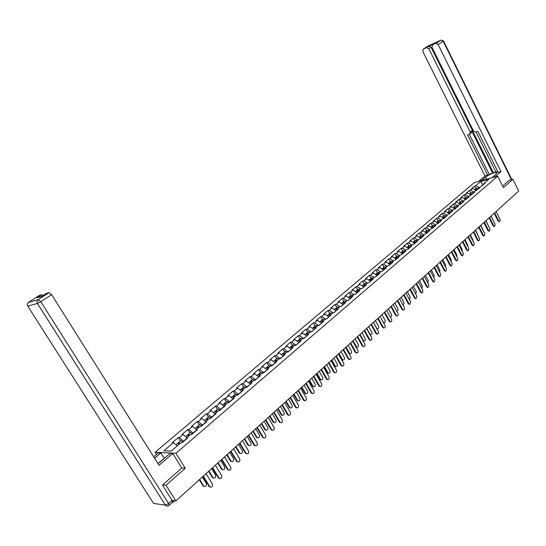 <?xml version="1.0" encoding="UTF-8"?>
<svg xmlns="http://www.w3.org/2000/svg" width="546" height="546" viewBox="0 0 546 546"><rect width="100%" height="100%" fill="white"/><g stroke="black" fill="none" stroke-linecap="round" stroke-linejoin="round"><path stroke-width="0.82" d="M156.525 454.443L155.139 452.238L474.399 182.582L497.686 176.174L175.962 453.276L155.139 452.238M177.279 445.85L173.437 442.642L163.855 450.784L171.116 451.126L180.76 442.874L181.866 442.908L187.797 437.831L186.677 437.803L186.684 438.779M173.437 442.642L172.359 442.608L178.242 437.612L180.371 441.045M183.688 441.352L179.327 437.639L178.242 437.612M179.327 437.639L183.074 434.452L181.989 434.432L187.769 429.525L189.865 432.93M193.209 433.19L188.861 429.531L187.769 429.525M188.861 429.531L192.547 426.406L191.455 426.399L197.14 421.573L199.208 424.959M202.573 425.177L198.239 421.567L197.14 421.573M198.239 421.567L201.856 418.489L200.757 418.502L206.347 413.752L208.388 417.117M211.773 417.294L207.453 413.738L206.347 413.752M207.453 413.738L211.015 410.708L209.903 410.735L215.397 406.067L217.417 409.411M220.823 409.541L216.516 406.033L215.397 406.067M216.516 406.033L220.018 403.057L218.898 403.098L224.304 398.505L226.297 401.829M229.716 401.924L225.423 398.464L224.304 398.505M225.423 398.464L228.87 395.536L227.75 395.584L233.067 391.072L235.033 394.376M238.472 394.424L234.193 391.011L233.067 391.072M234.193 391.011L237.578 388.131L236.452 388.192L241.68 383.756L243.625 387.039M247.079 387.053L242.813 383.681L241.68 383.756M242.813 383.681L246.144 380.849L245.011 380.924L250.157 376.556L252.081 379.818M255.548 379.798L251.296 376.474L250.157 376.556M251.296 376.474L254.579 373.689L253.44 373.771L258.504 369.471L260.401 372.713M263.882 372.659L259.643 369.383L258.504 369.471M259.643 369.383L262.872 366.639L261.725 366.735L266.707 362.503L268.591 365.724M272.079 365.636L267.861 362.401L266.707 362.503M267.861 362.401L271.034 359.698L269.888 359.807L274.788 355.644L276.645 358.845M280.153 358.722L275.942 355.528L274.788 355.644M275.942 355.528L279.067 352.873L277.914 352.989L282.746 348.894L284.582 352.074M479.074 187.612L475.743 185.722L480.78 181.449L488.882 179.225L483.852 183.524L485.08 183.197L478.644 187.981L479.873 187.653L473.368 192.499L474.597 192.172L471.348 194.956L470.126 195.277L468.024 197.072L469.253 196.751L465.963 199.57L464.735 199.884L462.612 201.699L463.841 201.385L460.503 204.238L459.282 204.552L457.125 206.395L458.353 206.088L454.975 208.981L453.746 209.289L451.569 211.152L452.791 210.845L449.372 213.779L448.143 214.08L445.932 215.97L447.16 215.67L443.693 218.646L442.465 218.939L440.226 220.857L441.448 220.564L437.933 223.573L436.711 223.867L434.439 225.812L435.667 225.518L432.104 228.569L430.876 228.856L428.569 230.828L429.798 230.542L426.187 233.64L424.959 233.92L422.624 235.92L423.853 235.64L420.188 238.773L418.959 239.052L416.598 241.079L417.82 240.806L414.107 243.987L412.885 244.253L410.483 246.307L411.704 246.041L407.944 249.263L406.715 249.529L404.286 251.61L405.507 251.351L401.685 254.62L400.464 254.88L397.993 256.989L399.222 256.736L395.345 260.053L394.123 260.305L391.618 262.449L392.84 262.196L388.916 265.568L387.694 265.806L385.148 267.984L386.37 267.738L382.384 271.157L381.169 271.389L378.59 273.594L379.811 273.362L375.764 276.822L374.549 277.054L371.935 279.293L373.15 279.067L369.048 282.582L367.833 282.801L365.178 285.073L366.393 284.855L362.23 288.418L361.015 288.636L358.326 290.936L359.541 290.725L355.31 294.342L354.101 294.553L351.365 296.887L352.579 296.683L348.293 300.361L347.079 300.559L344.308 302.934L345.516 302.737L341.161 306.463L339.953 306.654L337.135 309.063L338.343 308.879L333.927 312.66L332.719 312.844L329.859 315.295L331.067 315.11L326.576 318.96L325.375 319.13L322.474 321.614L323.676 321.444L319.117 325.348L317.915 325.512L314.967 328.037L316.168 327.873L311.541 331.838L310.346 331.988L307.35 334.555L308.545 334.405L303.842 338.431L302.655 338.575L299.611 341.175L300.805 341.032L296.028 345.127L294.84 345.256L291.748 347.904L292.936 347.775L288.083 351.924L283.9 348.764L282.746 348.894M283.9 348.764L286.978 346.15L285.824 346.28L290.574 342.24L292.39 345.406M295.871 345.14L291.735 342.103L290.574 342.24M291.735 342.103L294.765 339.53L293.605 339.673L298.287 335.694L300.082 338.841M303.528 338.465L299.454 335.551L298.287 335.694M299.454 335.551L302.436 333.012L301.269 333.162L305.876 329.252L307.651 332.377M311.029 331.9L307.05 329.095L305.876 329.252M307.05 329.095L309.985 326.597L308.818 326.754L313.356 322.904L315.11 326.01M318.407 325.443L314.53 322.734L313.356 322.904M314.53 322.734L317.424 320.277L316.25 320.447L320.72 316.653L322.454 319.738M325.675 319.089L321.894 316.475L320.72 316.653M321.894 316.475L324.747 314.052L323.573 314.23L327.975 310.49L329.695 313.561M332.835 312.831L329.156 310.305L327.975 310.49M329.156 310.305L331.961 307.917L330.78 308.108L335.121 304.422L336.821 307.473M339.919 306.688L336.302 304.231L335.121 304.422M336.302 304.231L339.073 301.877L337.892 302.075L342.165 298.444L343.844 301.481M346.949 300.669L343.352 298.246L342.165 298.444M343.352 298.246L346.075 295.925L344.895 296.13L349.106 292.554L350.771 295.57M353.883 294.738L350.293 292.342L349.106 292.554M350.293 292.342L352.975 290.062L351.795 290.267L355.944 286.746L357.589 289.749M360.708 288.895L357.132 286.527L355.944 286.746M357.132 286.527L359.78 284.275L358.592 284.493L362.687 281.019L364.312 284.009M367.438 283.135L363.875 280.801L362.687 281.019M363.875 280.801L366.482 278.583L365.294 278.808L369.328 275.382L370.939 278.351M374.071 277.464L370.522 275.15L369.328 275.382M370.522 275.15L373.095 272.966L371.901 273.198L375.88 269.82L377.477 272.768M380.617 271.867L377.074 269.581L375.88 269.82M377.074 269.581L379.607 267.424L378.419 267.663L382.337 264.339L383.913 267.274M387.059 266.346L383.531 264.093L382.337 264.339M383.531 264.093L386.036 261.964L384.841 262.21L388.704 258.927L390.267 261.848M393.413 260.913L389.899 258.681L388.704 258.927M389.899 258.681L392.369 256.586L391.168 256.838L394.983 253.597L396.532 256.504M399.686 255.548L396.184 253.344L394.983 253.597M396.184 253.344L398.614 251.276L397.42 251.535L401.18 248.341L402.709 251.228M405.862 250.259L402.375 248.082L401.18 248.341M402.375 248.082L404.77 246.041L403.576 246.307L407.282 243.154L408.804 246.028M411.964 245.045L408.483 242.888L407.282 243.154M408.483 242.888L410.851 240.875L409.65 241.148L413.308 238.042L414.81 240.895M417.977 239.899L414.51 237.769L413.308 238.042M414.51 237.769L416.844 235.783L415.642 236.056L419.253 232.992L420.741 235.831M423.908 234.821L420.454 232.719L419.253 232.992M420.454 232.719L422.754 230.76L421.553 231.04L425.116 228.016L426.59 230.842M429.757 229.811L426.317 227.73L425.116 228.016M426.317 227.73L428.59 225.805L427.388 226.085L430.903 223.102L432.357 225.914M435.531 224.877L432.104 222.816L430.903 223.102M432.104 222.816L434.343 220.912L433.142 221.205L436.609 218.257L438.056 221.055M441.229 220.004L437.81 217.963L436.609 218.257M437.81 217.963L440.021 216.086L438.82 216.38L442.246 213.472L443.673 216.257M446.846 215.192L443.441 213.179L442.246 213.472M443.441 213.179L445.625 211.322L444.424 211.623L447.802 208.756L449.222 211.52M452.395 210.442L449.003 208.449L447.802 208.756M449.003 208.449L451.16 206.62L449.959 206.927L453.289 204.095L454.695 206.845M457.869 205.76L454.49 203.788L453.289 204.095M454.49 203.788L456.62 201.979L455.419 202.293L458.708 199.495L460.101 202.232M463.274 201.133L459.909 199.188L458.708 199.495M459.909 199.188L462.005 197.399L460.81 197.713L464.052 194.956L465.438 197.679M468.611 196.567L465.253 194.642L464.052 194.956M465.253 194.642L467.328 192.881L466.127 193.195L469.335 190.472L470.7 193.182M473.88 192.062L470.536 190.151L469.335 190.472M470.536 190.151L472.577 188.418L471.382 188.739L474.549 186.05L475.9 188.739M475.743 185.722L474.549 186.05M288.083 351.924L286.903 352.054L283.763 354.736L283.654 355.726M186.677 437.803L190.452 434.582L191.571 434.596L197.393 429.606L196.273 429.6L199.979 426.426L201.105 426.433L206.825 421.526L205.699 421.532L209.336 418.42L210.469 418.407L216.1 413.588L214.96 413.609L218.543 410.544L219.683 410.517L225.218 405.78L224.072 405.815L227.593 402.798L228.74 402.764L234.179 398.102L233.026 398.15L236.486 395.188L237.64 395.133L242.99 390.554L241.837 390.615L245.236 387.701L246.396 387.633L251.658 383.128L250.498 383.203L253.842 380.337L255.009 380.255L260.183 375.825L259.016 375.907L262.312 373.089L263.479 373L268.571 368.639L267.397 368.741L270.639 365.963L271.812 365.861L276.822 361.575L275.648 361.684L278.835 358.954L280.016 358.838L284.944 354.62L283.763 354.736M186.684 438.472L183.558 441.148M186.909 437.612L183.074 434.452M196.267 430.268L193.086 432.992M196.369 429.518L192.547 426.406M196.273 429.6L196.267 430.576M205.685 422.201L202.45 424.972M205.699 421.58L201.856 418.489M205.699 421.532L205.678 422.515M214.94 414.277L211.65 417.096M214.953 413.848L211.015 410.708M214.96 413.609L214.933 414.585M224.044 406.483L220.7 409.343M224.051 406.238L220.018 403.057M224.072 405.815L224.031 406.797M232.992 398.819L229.6 401.726M232.992 398.744L228.87 395.536M233.026 398.15L232.971 399.133M241.782 391.407L238.356 394.232M241.735 391.332L237.578 388.131M241.837 390.615L241.769 391.598M250.409 384.2L246.963 386.855M250.293 384.009L246.144 380.849M250.498 383.203L250.423 384.186M258.824 376.993L255.432 379.607M258.708 376.801L254.579 373.689M259.016 375.907L258.934 376.897M267.103 369.901L263.766 372.468M266.994 369.71L262.872 366.639M267.397 368.741L267.308 369.724M275.252 362.919L271.969 365.445M275.143 362.728L271.034 359.698M275.648 361.684L275.546 362.667M283.272 356.047L280.043 358.531M283.162 355.862L279.067 352.873M291.168 349.29L287.988 351.733M291.059 349.099L286.978 346.15M291.748 347.904L291.632 348.894M298.942 342.629L295.809 345.031M298.833 342.444L294.765 339.53M299.611 341.175L299.481 342.165M306.593 336.077L303.508 338.438M306.49 335.886L302.436 333.012M307.35 334.555L307.214 335.544M314.127 329.62L311.165 331.886M314.025 329.436L309.985 326.597M314.967 328.037L314.824 329.02M321.553 323.259L318.741 325.402M321.451 323.075L317.424 320.277M322.474 321.614L322.324 322.604M328.863 317.001L326.201 319.014M328.76 316.816L324.747 314.052M329.859 315.295L329.702 316.277M336.063 310.831L333.545 312.721M335.961 310.654L331.961 307.917M337.135 309.063L336.971 310.053M343.154 304.757L340.779 306.524M343.059 304.572L339.073 301.877M344.308 302.934L344.137 303.917M350.15 298.771L347.904 300.423M350.047 298.587L346.075 295.925M351.365 296.887L351.187 297.877M357.036 292.868L354.927 294.41M356.934 292.69L352.975 290.062M358.326 290.936L358.142 291.926M363.82 287.053L361.848 288.486M363.725 286.875L359.78 284.275M363.07 285.135L363.418 284.773L365.172 285.087L364.987 286.056M370.509 281.327L368.666 282.651M370.413 281.149L366.482 278.583M371.935 279.293L371.737 280.275M377.109 275.675L375.382 276.897M377.013 275.505L373.095 272.966M378.59 273.594L378.385 274.577M383.606 270.106L382.002 271.232M383.51 269.936L379.607 267.424M385.148 267.984L384.944 268.966M390.015 264.619L388.527 265.643M389.926 264.448L386.036 261.964M391.618 262.449L391.407 263.431M396.335 259.207L394.963 260.135M396.246 259.036L392.369 256.586M397.993 256.989L397.775 257.971M402.566 253.87L401.303 254.702M402.477 253.699L398.614 251.276M404.286 251.61L404.06 252.593M408.715 248.607L407.555 249.351M408.62 248.437L404.77 246.041M410.483 246.307L410.251 247.283M414.776 243.414L413.718 244.069M414.687 243.243L410.851 240.875M416.598 241.079L416.359 242.055M420.754 238.295L419.799 238.861M420.666 238.124L416.844 235.783M422.624 235.92L422.386 236.896M426.651 233.244L425.798 233.729M426.562 233.074L422.754 230.76M428.569 230.828L428.33 231.804M432.466 228.255L431.715 228.665M432.384 228.091L428.59 225.805M434.439 225.812L434.193 226.781M438.206 223.341L437.551 223.669M438.124 223.178L434.343 220.912M440.226 220.857L439.974 221.826M443.871 218.489L443.304 218.734M443.789 218.325L440.021 216.086M445.932 215.97L445.679 216.939M449.467 213.698L448.983 213.875M449.378 213.534L445.625 211.322M451.569 211.152L451.31 212.121M454.982 208.975L454.586 209.077M454.9 208.811L451.16 206.62M457.125 206.395L456.865 207.364M460.346 204.149L456.62 201.979M462.612 201.699L462.346 202.668M465.718 199.543L462.005 197.399M468.024 197.072L467.758 198.027M471.027 195.004L467.328 192.881M473.368 192.499L473.095 193.455M476.255 190.506L472.577 188.418M478.644 187.981L478.371 188.936M482.882 185.074L481.531 186.009M483.19 184.814L482.8 184.917L480.78 181.449M483.852 183.524L483.579 184.48M497.686 176.174L503.385 187.66L512.899 179.272L509.152 180.269M512.899 179.272L518.7 191.059L175.894 500.921L166.004 485.251L185.285 468.243L175.962 453.276M162.647 484.889L166.004 485.251M172.277 502.45L172.734 502.477L172.679 501.733M172.154 500.429L175.894 500.921M185.285 468.243L181.77 467.983M499.74 221.676L498.102 221.11L499.74 221.676L500.17 219.635L496.089 211.493M498.102 221.11L494.15 213.247M498.716 220.973L494.628 212.817M493.802 221.683L491.059 216.039M475.068 189.455L477.224 189.926M475.15 189.407L477.62 189.578M476.481 188.247L478.576 188.227M157.93 463.534L159.773 462.298M481.347 180.671L485.469 177.17C489.946 174.01 493.714 172.413 496.778 172.393L495.939 174.263L491.83 177.784M494.615 177.02L500.948 171.581L498.164 172.359L477.88 131.409L475.696 132.132L473.491 130.944L431.968 47.29L432.459 44.956L440.984 40.124L428.337 45.871L423.252 49.133L422.781 51.433L484.985 176.037L495.802 171.84M476.051 132.016L495.959 172.161L497.809 171.649M478.644 181.415L484.985 176.037M500.948 171.581L438.11 44.519L435.892 43.4M434.466 43.666L428.89 46.144L431.074 47.249L428.794 48.724L426.631 47.598L423.252 49.133M428.794 48.724L470.229 132.036L469.86 134.05L467.533 134.842L487.694 175.28M509.275 180.235L502.579 186.043M470.229 132.036L471.696 130.897L492.656 173.089M431.074 47.249L493.297 172.543M471.696 130.897L471.321 132.91L470.133 133.838M469.28 134.261L489.1 174.085M157.965 463.588L170.243 453.392L172.748 453.514L159.036 465.294L51.645 294.656L40.773 301.692L168.605 503.521L172.12 500.361L162.449 485.06L181.804 468.045L172.748 453.514M154.6 458.244L160.872 452.914L158.463 452.798L153.706 456.825M164.373 458.415L160.872 452.914M27.634 305.944L153.542 503.432L165.363 505.105L37.415 303.474L27.737 306.122C26.979 304.627 27.245 303.364 28.528 302.341L39.257 295.461L41.878 294.697L43.277 295.4M37.08 297.782L41.878 294.697L37.06 297.782L41.578 296.492L46.41 293.379L49.113 292.595L51.645 294.656M172.12 500.361L172.461 502.286L169.117 505.303M159.841 462.25L164.312 458.415M494.089 226.467L493.024 225.771L494.662 226.344L495.113 224.283L490.997 216.1M493.024 225.771L489.039 217.868M493.639 225.635L489.509 217.438M488.957 231.19L487.878 230.494L489.523 231.067L489.987 228.992L485.831 220.761M487.878 230.494L483.858 222.55M488.499 230.364L484.329 222.12M483.756 235.974L482.671 235.278L484.316 235.858L484.793 233.763L480.603 225.491M482.671 235.278L478.617 227.293M483.285 235.149L479.088 226.863M478.487 240.82L477.388 240.124L479.047 240.711L479.538 238.595L475.307 230.275M477.388 240.124L473.3 232.091M478.009 240.001L473.771 231.668M473.15 245.734L472.044 245.038L473.703 245.625L474.215 243.489L469.942 235.128M472.044 245.038L467.915 236.964M472.665 244.908L468.379 236.541M488.772 226.583L485.974 220.639M469.58 194.137L472.003 194.396M469.929 193.864L472.406 194.048M471.28 192.683L473.327 192.649M483.64 231.484L480.821 225.293M464.291 198.655L466.714 198.921M464.639 198.382L467.123 198.573M466.011 197.188L468.011 197.126M478.426 236.411L475.607 230.009M458.933 203.228L461.363 203.508M459.282 202.955L461.773 203.153M460.674 201.74L462.646 201.672M473.136 241.373L472.973 239.974L470.324 234.787M453.501 207.862L455.937 208.156M453.856 207.589L456.354 207.794M455.268 206.361L457.241 206.292M467.758 246.382L467.642 244.84L464.967 239.626M448 212.558L450.436 212.865M448.362 212.285L450.866 212.503M449.788 211.036L451.767 210.981M467.745 250.71L466.625 250.013L468.284 250.6L468.816 248.444L464.51 240.042M466.625 250.013L462.455 241.892M467.246 249.891L462.926 241.469M462.305 251.447L462.244 249.768L459.541 244.526M442.431 217.322L444.867 217.636M442.792 217.042L443.12 216.728L445.304 217.267M444.239 215.772L446.218 215.725M462.271 255.746L461.138 255.05L462.796 255.644L463.349 253.467L458.995 245.024M461.138 255.05L456.927 246.894M461.759 254.934L457.398 246.471M456.77 256.559L456.77 254.764L454.047 249.495M436.78 222.14L439.23 222.468M437.148 221.867L437.476 221.546L439.667 222.092M438.615 220.57L440.602 220.536M456.715 260.858L455.576 260.162L457.234 260.756L457.807 258.558L453.412 250.068M455.576 260.162L451.324 251.959M456.197 260.039L451.788 251.535M451.153 261.725L451.228 259.828L448.478 254.525M431.06 227.027L433.51 227.368M431.429 226.747L431.756 226.426L433.947 226.986M432.917 225.437L434.903 225.409M451.092 266.032L449.938 265.336L451.597 265.943L452.19 263.718L447.754 255.18M449.938 265.336L445.645 257.091M450.559 265.22L446.109 256.668M445.454 266.953L445.611 264.953L442.84 259.63M425.259 231.975L427.702 232.323M425.627 231.702L425.962 231.374L428.16 231.948M427.143 230.364L429.129 230.351M445.386 271.28L444.226 270.584L445.884 271.191L446.498 268.953L442.021 260.367M444.226 270.584L439.892 262.292M444.84 270.475L440.356 261.875M439.673 272.236L439.919 270.154L437.121 264.796M419.383 236.998L421.833 237.367M419.758 236.718L420.092 236.391L422.29 236.978M421.294 235.36L423.28 235.36M439.612 276.604L438.431 275.901L440.09 276.515L440.731 274.249L436.206 265.622M438.431 275.901L434.056 267.567M439.052 275.791L434.514 267.151M433.804 277.58L434.152 275.423L431.32 270.038M413.418 242.083L415.711 242.315M413.8 241.803L414.134 241.469L416.339 242.069M415.356 240.431L417.349 240.431M433.749 281.995L432.562 281.292L434.22 281.913L434.882 279.627L430.316 270.946M432.562 281.292L428.139 272.911M433.176 281.19L428.603 272.495M427.846 282.985L428.303 280.76L425.45 275.348M407.377 247.236L409.841 247.638M407.766 246.956L408.101 246.621L410.271 247.201M409.343 245.564L411.336 245.577M427.811 287.455L426.603 286.759L428.262 287.387L428.951 285.073L424.338 276.344M426.603 286.759L422.147 278.33M427.225 286.657L422.604 277.921M421.799 288.452L422.379 286.172L419.492 280.733M401.255 252.47L403.726 252.88M401.644 252.184L401.986 251.849L404.108 252.388M403.248 250.764L405.241 250.791M421.792 293.004L420.57 292.308L422.222 292.929L422.938 290.595L418.284 281.825M420.57 292.308L416.066 283.831M421.191 292.206L416.516 283.415M415.656 293.98L416.366 291.66L413.452 286.186M395.045 257.767L397.515 258.197M395.44 257.487L395.782 257.146L397.85 257.651M397.065 256.047L399.058 256.081M397.556 258.162L397.174 257.903M415.683 298.621L414.448 297.925L416.1 298.56L416.844 296.198L412.141 287.373M414.448 297.925L409.896 289.4M415.069 297.829L410.353 288.991M409.418 299.563L410.271 297.222L407.33 291.721M388.752 263.145L391.223 263.588M389.148 262.858L389.489 262.517L391.502 262.981M390.8 261.397L392.792 261.445M391.27 263.541L390.834 263.261M409.493 304.32L408.244 303.624L409.882 304.259L410.66 301.877L405.91 293.004M408.244 303.624L403.644 295.052M408.858 303.535L404.095 294.649M403.078 305.194L404.095 302.866L401.119 297.331M382.364 268.598L384.841 269.055M382.766 268.311L383.108 267.963L385.067 268.393M384.445 266.823L386.438 266.885M384.896 269.001L384.404 268.693M403.214 310.101L401.945 309.405L403.583 310.046C404.579 309.766 404.845 308.961 404.388 307.644L399.59 298.717M401.945 309.405L397.304 300.785M402.566 309.316L397.747 300.382M396.621 310.879L397.024 310.974C398.014 310.694 398.28 309.896 397.829 308.586L394.826 303.023M375.887 274.126L378.364 274.597M376.296 273.839L376.638 273.485L378.528 273.88M377.996 272.324L379.989 272.399M378.398 274.515L377.887 274.208M396.846 315.963L395.563 315.267L397.188 315.916C398.211 315.643 398.491 314.83 398.027 313.486L393.181 304.511M395.563 315.267L390.868 306.599M396.178 315.185L391.311 306.197M390.035 316.578L390.636 316.803C391.653 316.53 391.932 315.725 391.475 314.394L388.438 308.797M369.321 279.729L371.758 280.18M369.731 279.45L370.072 279.088L371.901 279.443M371.457 277.907L373.45 277.996M371.778 280.078L371.28 279.805M390.383 321.908L389.08 321.219L389.701 321.137L390.704 321.867C391.755 321.601 392.042 320.782 391.578 319.41L386.677 310.387M389.08 321.219L384.343 312.503M389.701 321.137L384.787 312.1M383.845 322.754L384.152 322.713C385.196 322.447 385.49 321.635 385.032 320.277L381.961 314.653M383.21 322.092L384.152 322.713M362.653 285.421L365.028 285.831M364.824 283.572L366.816 283.667M365.056 285.722L364.585 285.483M383.831 327.941L382.514 327.252L383.128 327.177L384.118 327.907C385.196 327.648 385.503 326.822 385.032 325.43L380.084 316.352M382.514 327.252L377.716 318.489M383.128 327.177L378.16 318.086M377.3 328.74L376.877 328.774M373.478 322.317L376.59 327.982L377.573 328.706C378.651 328.453 378.958 327.634 378.494 326.249L375.395 320.591M355.896 291.189L358.21 291.557M356.32 290.909L356.661 290.54L358.415 290.861M358.094 289.312L360.087 289.428M358.231 291.448L357.787 291.243M377.184 334.063L375.839 333.381L376.46 333.306L377.436 334.036C378.549 333.79 378.869 332.951 378.392 331.531L373.389 322.406M375.839 333.381L371 324.563M376.46 333.306L371.437 324.167M370.659 334.814L370.045 334.8M366.789 328.371L369.929 334.07L370.905 334.787C372.01 334.548 372.331 333.715 371.86 332.302L368.727 326.617M349.037 297.051L351.283 297.372M349.46 296.765L349.809 296.389L351.563 296.724M351.269 295.14L353.262 295.27M351.296 297.263L350.894 297.092M370.434 340.274L369.076 339.592L369.69 339.523L370.659 340.254C371.799 340.022 372.133 339.175 371.655 337.721L366.598 328.542M369.076 339.592L364.182 330.726M369.69 339.523L364.619 330.33M363.923 340.984L363.076 340.861M359.998 334.507L363.165 340.24L364.127 340.957C365.274 340.724 365.602 339.892 365.131 338.452L361.964 332.726M342.076 302.989L344.246 303.269M342.506 302.709L342.854 302.327L344.608 302.675M344.342 301.058L346.335 301.201M344.267 303.16L343.905 303.03M363.588 346.58L362.21 345.898L363.772 346.56C364.953 346.341 365.301 345.488 364.817 344.007L359.698 334.773M362.21 345.898L357.261 336.978M362.824 345.836L357.691 336.589M357.084 347.236L355.903 346.846M353.105 340.738L356.313 346.498L357.255 347.222C358.435 347.003 358.777 346.157 358.299 344.683L355.105 338.93M335.012 309.022L337.107 309.261M335.449 308.736L335.797 308.353L337.551 308.715M337.312 307.057L339.298 307.214M356.64 352.975L355.234 352.3L355.849 352.238L356.784 352.962C357.999 352.764 358.36 351.904 357.869 350.382L352.702 341.1M355.234 352.3L350.239 343.332M355.849 352.238L350.668 342.943M350.15 353.583L348.744 352.914L350.279 353.569C351.488 353.371 351.856 352.518 351.365 351.017L348.136 345.229M327.839 315.144L329.852 315.335M346.109 347.058L349.351 352.859M328.282 314.858L328.631 314.469L330.385 314.844M330.173 313.151L332.166 313.322M345.686 347.44L348.744 352.914M349.59 359.466L348.164 358.797L348.771 358.742L349.686 359.459C350.942 359.282 351.317 358.408 350.825 356.859L345.604 347.522M348.164 358.797L343.106 349.774M348.771 358.742L343.53 349.392M343.106 360.026L341.687 359.364L342.287 359.309L343.195 360.019C344.444 359.841 344.826 358.975 344.335 357.439L341.066 351.617M320.563 321.355L322.55 321.546M339.011 353.48L342.287 359.309M321.014 321.075L321.362 320.673L323.116 321.062M322.932 319.335L324.918 319.519M338.588 353.856L341.687 359.364M342.438 366.059L340.977 365.39L341.591 365.342L342.478 366.059C343.775 365.895 344.171 365.021 343.673 363.431L338.39 354.04M340.977 365.39L335.865 356.32M341.591 365.342L336.288 355.937M335.967 366.564L334.514 365.902L335.114 365.854L336.002 366.564C337.291 366.4 337.687 365.533 337.196 363.957L333.893 358.101M313.172 327.661L315.158 327.873M331.804 359.991L335.114 365.854M313.629 327.382L313.977 326.979L315.731 327.382M315.581 325.614L317.567 325.812M315.254 327.784L314.885 327.689M331.388 360.367L334.514 365.902M334.548 372.795L335.162 372.754L333.688 372.092L334.295 372.044L335.162 372.754C336.493 372.618 336.909 371.73 336.411 370.099L331.067 360.653M333.688 372.092L328.515 362.96M334.295 372.044L328.938 362.585M328.098 373.246L328.692 373.205L327.238 372.549L327.832 372.502L328.692 373.205C330.023 373.068 330.446 372.195 329.948 370.577L326.604 364.687M305.671 334.07L307.657 334.288M324.481 366.605L327.832 372.502M306.135 333.79L306.483 333.374L308.237 333.797M308.115 331.982L310.101 332.2M307.767 334.2L307.357 334.097M324.071 366.98L327.238 372.549M327.757 379.559L327.115 379.586L326.283 378.89L326.89 378.856L327.723 379.552C329.101 379.443 329.538 378.549 329.033 376.877L323.635 367.376M326.283 378.89L321.055 369.71M326.89 378.856L321.471 369.335M321.314 379.955L320.679 379.982L319.847 379.293L320.441 379.252L321.273 379.941C322.652 379.839 323.089 378.951 322.584 377.293L319.212 371.376M298.055 340.574L300.034 340.813M317.055 373.321L320.441 379.252M298.525 340.295L298.874 339.871L300.628 340.308M300.532 338.459L302.518 338.691M300.157 340.704L299.713 340.602M316.646 373.689L319.847 379.293M320.236 386.472L319.567 386.486L318.762 385.797L319.362 385.763L320.174 386.452C321.594 386.377 322.051 385.476 321.546 383.756L316.086 374.201M318.762 385.797L313.472 376.563M319.362 385.763L313.882 376.187M313.814 386.807L313.145 386.821L312.339 386.138L312.94 386.104L313.738 386.786C315.158 386.711 315.615 385.824 315.117 384.118L311.698 378.166M290.322 347.174L292.294 347.433M309.514 380.139L312.94 386.104M290.8 346.901L291.148 346.471L292.895 346.922M292.833 345.024L294.813 345.277M292.431 347.317L291.953 347.208M309.104 380.507L312.339 386.138M312.599 393.489L311.896 393.489L311.118 392.813L311.725 392.786L312.496 393.461C313.97 393.42 314.448 392.513 313.943 390.752L308.415 381.135M311.118 392.813L305.774 383.524M311.725 392.786L306.176 383.155M306.19 393.768L305.487 393.762L304.723 393.093L305.316 393.065L306.081 393.734C307.548 393.693 308.033 392.799 307.528 391.045L304.074 385.06M282.459 353.883L284.439 354.163M301.849 387.066L305.316 393.065M282.951 353.61L283.292 353.173L285.046 353.637M285.019 351.699L287.073 352.033M284.589 354.033L284.077 353.917M301.447 387.428L304.723 393.093M304.839 400.621L304.095 400.593L303.358 399.938L303.965 399.918L304.695 400.573C306.217 400.573 306.722 399.665 306.21 397.85L300.621 388.172M303.358 399.938L297.952 390.595M303.965 399.918L298.355 390.226M298.45 400.832L297.713 400.812L296.983 400.157L297.57 400.136L298.307 400.791C299.822 400.791 300.32 399.884 299.815 398.089L296.328 392.062M274.481 360.694L276.453 360.995M294.069 394.103L297.57 400.136M274.972 360.428L275.32 359.978L277.068 360.462M277.075 358.483L279.231 358.913M276.617 360.851L276.071 360.735M293.673 394.458L296.983 400.157M296.949 407.862L296.171 407.814L295.475 407.18L296.075 407.159L296.771 407.801C298.341 407.848 298.874 406.934 298.362 405.057L292.711 395.331M295.475 407.18L290.001 397.775M296.075 407.159L290.404 397.413M290.581 408.012L289.81 407.964L289.121 407.33L289.708 407.316L290.404 407.951C291.967 407.998 292.492 407.091 291.987 405.234L288.459 399.174M266.373 367.622L268.339 367.936M286.165 401.249L289.708 407.316M266.878 367.356L267.219 366.898L268.966 367.397M269.007 365.37L271.26 365.909M268.516 367.779L267.943 367.67M285.77 401.597L289.121 407.33M288.936 415.226L288.117 415.151L287.469 414.53L288.063 414.523L288.718 415.144C290.342 415.233 290.895 414.318 290.39 412.387L284.664 402.6M287.469 414.53L281.927 405.071M288.063 414.523L282.323 404.716M282.596 415.308L281.784 415.233L281.129 414.619L281.716 414.612L282.371 415.226C283.981 415.322 284.541 414.407 284.036 412.496L280.46 406.401M258.135 374.652L260.094 374.986M278.132 408.504L281.716 414.612M258.647 374.392L258.988 373.921L260.735 374.44M260.811 372.365L263.165 373.027M260.292 374.822L259.684 374.706M277.743 408.852L281.129 414.619M280.794 422.7L280.528 422.597C282.207 422.747 282.787 421.826 282.282 419.833L276.494 409.985M279.327 422.003L273.723 412.489M279.921 422.003L274.112 412.134M274.474 422.72L274.208 422.618C275.873 422.761 276.46 421.846 275.955 419.874L272.338 413.738M249.761 381.804L251.72 382.152M269.97 415.881L273.601 422.024M250.286 381.545L250.628 381.06L252.368 381.599M252.484 379.477L254.934 380.262M251.931 381.975L251.296 381.866M269.587 416.229L273.014 422.031M272.515 430.303L272.208 430.173C273.935 430.378 274.549 429.456 274.051 427.402L268.188 417.492M271.055 429.606L265.383 420.031M271.649 429.606L265.765 419.683M266.223 430.248L265.909 430.118C267.629 430.323 268.243 429.409 267.745 427.375L264.087 421.205M241.25 389.066L243.202 389.441M261.677 423.375L265.349 429.559M241.789 388.813L242.124 388.322L243.864 388.875M244.021 386.698L246.499 387.544M243.434 389.243L242.772 389.141M261.302 423.716L264.769 429.552M264.1 438.028L263.738 437.872C265.527 438.145 266.168 437.216 265.677 435.094L259.746 425.122M262.646 437.326L256.907 427.695M263.233 437.339L257.282 427.347M257.835 437.899L257.473 437.742C259.248 438.015 259.889 437.1 259.398 434.991L255.699 428.787M232.603 396.451L234.548 396.846M253.248 430.992L256.968 437.216M233.149 396.198L233.483 395.7L235.224 396.273M235.415 394.048L237.892 394.915M234.794 396.635L234.111 396.532M252.88 431.333L256.388 437.203M255.548 445.884L255.132 445.686C256.975 446.034 257.651 445.113 257.166 442.915L251.16 432.882M254.095 445.174L248.287 435.483M254.682 445.195L248.662 435.142M249.304 445.679L248.894 445.481C250.723 445.829 251.399 444.915 250.921 442.738L247.167 436.493M223.812 403.951L225.751 404.374M244.683 438.738L248.444 444.997M224.372 403.712L224.699 403.194L226.433 403.787M226.672 401.508L229.143 402.409M226.01 404.149L225.307 404.054M244.315 439.073L247.87 444.976M246.847 453.869L246.382 453.63C248.28 454.06 248.99 453.139 248.512 450.866L242.438 440.772M245.407 453.153L239.523 443.407M245.993 453.18L239.892 443.072M240.636 453.589L240.172 453.351C242.062 453.774 242.765 452.866 242.294 450.614L238.5 444.328M214.871 411.588L216.81 412.025M235.974 446.608L239.783 452.907M215.445 411.356L215.766 410.817L217.499 411.431M217.779 409.104L220.25 410.032M217.083 411.786L216.359 411.704M235.613 446.935L239.209 452.88M237.995 461.984L237.483 461.704C239.435 462.223 240.179 461.302 239.714 458.947L233.558 448.792M236.568 461.274L230.61 451.46M237.148 461.309L230.972 451.132M231.825 461.629L231.306 461.343C233.244 461.855 233.988 460.947 233.531 458.613L229.689 452.293M205.781 419.348L207.712 419.813M227.122 454.613L230.978 460.947M206.368 419.123L206.688 418.57L208.415 419.205M208.743 416.823L211.206 417.779M208.006 419.56L207.255 419.478M226.761 454.934L230.405 460.92M228.999 470.243L228.433 469.908C230.432 470.522 231.211 469.608 230.767 467.171L224.536 456.947M227.58 469.526L221.546 459.65M228.16 469.567L221.901 459.329M222.857 469.799L222.29 469.464C224.283 470.072 225.054 469.171 224.618 466.755L220.727 460.394M196.54 427.238L198.457 427.73M218.113 462.755L222.017 469.13M197.14 427.027L197.454 426.46L199.174 427.115M199.549 424.672L202.006 425.655M198.771 427.457L198.007 427.395M217.765 463.069L221.451 469.089M219.84 478.644L219.219 478.248C221.273 478.965 222.092 478.057 221.662 475.532L215.356 465.247M218.434 477.921L212.326 467.99M219.014 477.968L212.674 467.669M213.739 478.112L213.117 477.723C215.158 478.433 215.97 477.538 215.554 475.034L211.616 468.632M187.135 435.264L189.046 435.776M208.954 471.034L212.913 477.45M187.756 435.066L188.056 434.48L189.776 435.155M190.192 432.65L192.649 433.674M189.38 435.496L188.602 435.442M208.613 471.341L212.346 477.395M210.524 487.189L209.855 486.725C211.957 487.558 212.804 486.657 212.408 484.043L206.013 473.689M209.132 486.466L202.948 476.467M209.705 486.52L203.289 476.153M204.463 486.568L203.795 486.111C205.883 486.93 206.729 486.042 206.333 483.449L202.341 477.013M177.566 443.434L179.47 443.973M199.638 479.456L203.644 485.906M178.208 443.25L178.501 442.635L180.214 443.338M180.685 440.772L183.128 441.823M179.825 443.666L179.033 443.632M199.304 479.757L203.085 485.851M172.632 501.453L173.567 500.614M426.61 47.611L428.89 46.144M434.746 43.489L432.459 44.956M511.425 179.661L443.195 41.23L438.11 44.519M486.506 179.252L485.469 177.17M441.188 40.029L443.195 41.23L443.516 40.923L441.011 40.111L435.92 43.393M28.324 302.484L38.213 299.611L49.092 292.601L38.234 299.604C36.903 300.655 36.637 301.945 37.415 303.474L40.773 301.692L38.213 299.611C36.937 300.648 36.671 301.938 37.435 303.467L165.363 505.105L167.458 506.074M168.605 503.521L165.39 505.111C166.503 506.265 167.69 506.374 168.96 505.446L168.605 503.521M362.756 340.288L363.165 340.24M355.746 346.56L356.313 346.498M174.638 500.757L172.809 502.402M476.747 188.022L475.464 189.114M497.037 172.925L496.778 172.393M443.536 40.977L511.827 179.552M426.631 47.598L428.917 46.13M494.662 226.344L494.048 226.481M489.523 231.067L488.909 231.204M484.316 235.858L483.701 235.988M479.047 240.711L478.426 240.834M473.703 245.625L473.082 245.748M471.539 192.465L470.249 193.571M466.27 196.963L464.96 198.082M460.933 201.522L459.609 202.655M453.76 207.644L453.412 207.944M455.528 206.135L454.183 207.282M448.259 212.339L447.891 212.653M450.047 210.811L448.682 211.978M468.284 250.6L467.663 250.723M442.683 217.096L442.294 217.431M444.499 215.554L443.12 216.728M462.796 255.644L462.175 255.767M437.039 221.922L436.623 222.277M438.875 220.352L437.476 221.546M457.234 260.756L456.613 260.879M431.313 226.808L430.876 227.184M433.176 225.218L431.756 226.426M451.597 265.943L450.976 266.059M425.511 231.757L425.047 232.152M427.402 230.146L425.962 231.374M445.884 271.191L445.263 271.307M419.635 236.78L419.144 237.196M421.546 235.149L420.092 236.391M440.09 276.515L439.469 276.624M413.677 241.864L413.158 242.301M415.615 240.213L414.134 241.469M434.22 281.913L433.599 282.016M407.63 247.024L407.091 247.481M409.596 245.345L408.101 246.621M428.262 287.387L427.641 287.489M401.508 252.252L400.941 252.737M403.501 250.553L401.986 251.849M422.222 292.929L421.601 293.031M395.297 257.555L394.703 258.06M397.317 255.828L395.782 257.146M416.1 298.56L415.479 298.655M388.998 262.933L388.377 263.459M391.052 261.179L389.489 262.517M409.882 304.259L409.268 304.354M382.616 268.379L381.961 268.939M384.691 266.612L383.108 267.963M403.583 310.046L402.962 310.135M376.139 273.915L375.457 274.495M378.242 272.113L376.638 273.485M397.188 315.916L396.573 315.998M390.192 316.864L390.636 316.803M369.567 279.518L368.857 280.125M371.703 277.696L370.072 279.088M390.704 321.867L390.083 321.949M362.899 285.21L362.155 285.845M365.069 283.36L363.418 284.773M384.118 327.907L383.504 327.982M376.972 328.781L377.573 328.706M356.142 290.984L355.364 291.646M358.34 289.107L356.661 290.54M377.436 334.036L376.822 334.104M370.297 334.862L370.905 334.787M349.276 296.84L348.471 297.529M351.508 294.936L349.809 296.389M370.659 340.254L370.038 340.315M363.527 341.025L364.127 340.957M342.315 302.784L341.475 303.501M344.581 300.853L342.854 302.327M363.772 346.56L363.158 346.621M356.654 347.283L357.255 347.222M335.251 308.818L334.37 309.568M337.551 306.852L335.797 308.353M356.784 352.962L356.169 353.016M349.672 353.631L350.279 353.569M328.078 314.94L327.163 315.718M330.412 312.947L328.631 314.469M349.686 359.459L349.071 359.514M342.595 360.073L343.195 360.019M320.795 321.157L319.847 321.963M323.164 319.13L321.362 320.673M342.478 366.059L341.871 366.107M335.401 366.612L336.002 366.564M313.411 327.464L312.421 328.31M315.813 325.409L313.977 326.979M305.903 333.872L304.88 334.746M308.347 331.784L306.483 333.374M327.723 379.552L327.115 379.586M320.679 379.982L321.273 379.941M298.287 340.376L297.215 341.284M300.764 338.261L298.874 339.871M320.174 386.452L319.567 386.486M313.145 386.821L313.738 386.786M290.547 346.983L289.441 347.925M293.065 344.833L291.148 346.471M312.496 393.461L311.896 393.489M305.487 393.762L306.081 393.734M282.685 353.692L281.538 354.675M285.244 351.508L283.292 353.173M304.695 400.573L304.095 400.593M297.713 400.812L298.307 400.791M274.699 360.51L273.512 361.527M277.3 358.292L275.32 359.978M296.771 407.801L296.171 407.814M289.81 407.964L290.404 407.951M266.591 367.431L265.356 368.489M269.233 365.178L267.219 366.898M288.718 415.144L288.117 415.151M281.784 415.233L282.371 415.226M258.354 374.467L257.064 375.566M261.036 372.181L258.988 373.921M280.528 422.597L279.934 422.604M273.621 422.618L274.208 422.618M249.972 381.62L248.642 382.753M252.702 379.293L250.628 381.06M272.208 430.173L271.608 430.166M265.322 430.112L265.909 430.118M241.462 388.882L240.083 390.062M244.233 386.52L242.124 388.322M263.738 437.872L263.152 437.858M256.893 437.728L257.473 437.742M232.814 396.266L231.381 397.488M235.626 393.864L233.483 395.7M255.132 445.686L254.545 445.666M248.314 445.468L248.894 445.481M224.017 403.781L222.536 405.043M226.883 401.33L224.699 403.194M246.382 453.63L245.796 453.603M239.598 453.323L240.172 453.351M215.076 411.411L213.541 412.721M217.984 408.927L215.766 410.817M237.483 461.704L236.903 461.67M230.733 461.309L231.306 461.343M205.985 419.178L204.395 420.529M208.941 416.646L206.688 418.57M228.433 469.908L227.853 469.867M221.724 469.423L222.29 469.464M196.737 427.068L195.086 428.473M199.747 424.501L197.454 426.46M219.219 478.248L218.646 478.2M212.558 477.675L213.117 477.723M187.326 435.101L185.626 436.554M190.39 432.487L188.056 434.48M209.855 486.725L209.282 486.67M203.235 486.056L203.795 486.111M177.757 443.27L175.996 444.772M180.876 440.608L178.501 442.635"/></g></svg>
